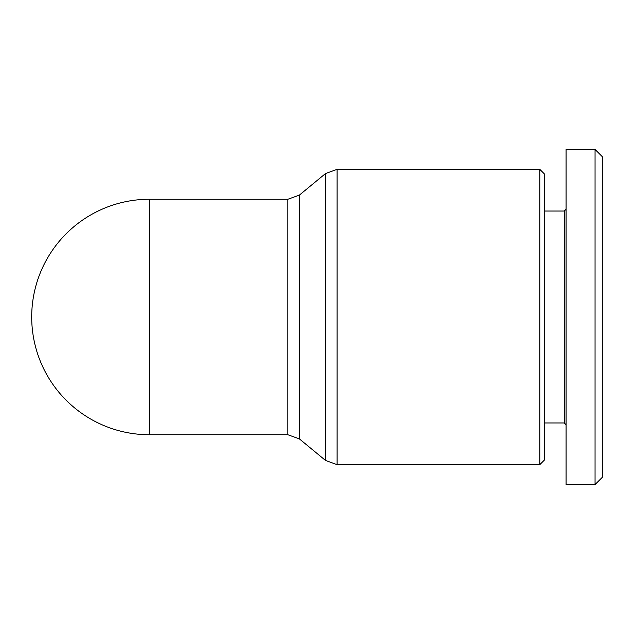 <?xml version="1.0" encoding="UTF-8"?>
<svg xmlns="http://www.w3.org/2000/svg" width="634" height="634" viewBox="0 0 634 634"><rect width="100%" height="100%" fill="white"/><g stroke="black" fill="none" stroke-linecap="round" stroke-linejoin="round"><path stroke-width="0.95" d="M31.7 317A117.742 117.742 0 0 0 149.442 434.742L149.442 199.258A117.742 117.742 0 0 0 31.7 317A117.742 117.742 0 0 0 149.442 434.742L287.852 434.742L299.375 438.886L299.375 195.113L325.567 173.51L325.567 460.49L299.375 438.886M539.803 317L539.803 464.635L337.09 464.635L337.09 169.365L539.803 169.365L539.803 317M544.337 422.965L564.26 422.965L564.26 211.035L566.075 209.22M595.057 149.442L566.075 149.442L566.075 484.558L595.057 484.558L602.3 477.315L602.3 156.685L595.057 149.442L595.057 484.558M539.803 464.635L544.337 460.102L544.337 173.898L539.803 169.365M299.375 195.113L287.852 199.258L287.852 434.742M325.567 173.51L337.09 169.365M564.26 422.965L566.075 424.78M564.26 211.035L544.337 211.035M337.09 464.635L325.567 460.49M149.442 199.258L287.852 199.258"/></g></svg>
